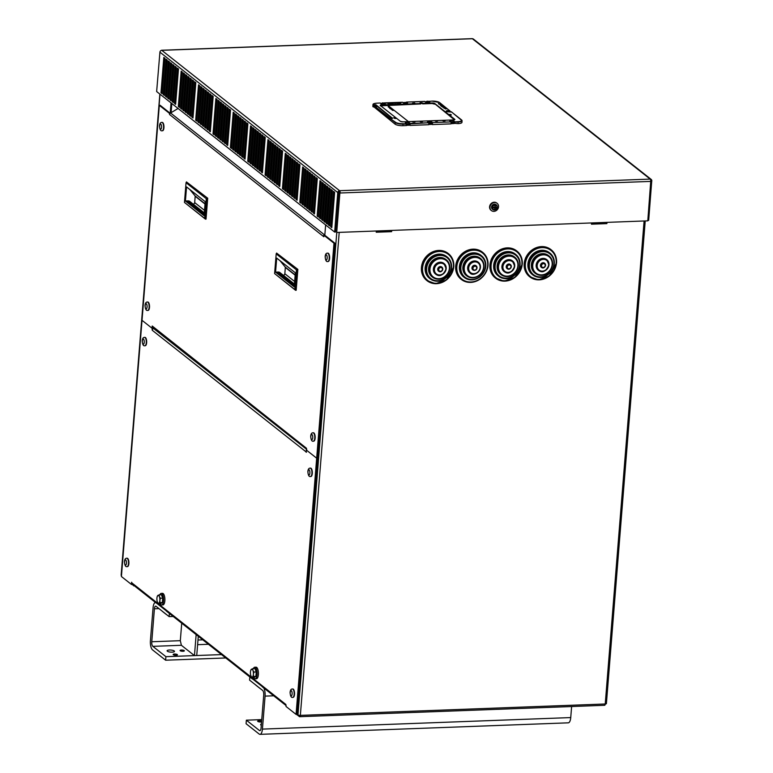 <?xml version="1.0" encoding="UTF-8"?>
<svg xmlns="http://www.w3.org/2000/svg" width="773" height="773" viewBox="0 0 773 773"><rect width="100%" height="100%" fill="white"/><g stroke="black" fill="none" stroke-linecap="round" stroke-linejoin="round"><path stroke-width="1.16" d="M171.036 102.906L170.195 113.283L160.175 105.312L159.315 105.341L169.345 113.254L170.205 113.225M152.928 327.965L152.841 329.008L152.909 328.206L152.049 328.235L152.928 327.965M132.579 584.398L131.439 584.446L121.409 576.523L142.019 320.322L152.049 328.235L152.223 326.022L306.456 448.243A1.846 1.633 128.3 0 0 306.736 449.316M171.838 103.534L171.104 112.665M121.458 575.866L121.274 575.441A1.846 0.522 -175.4 0 1 121.139 575.228A1.846 0.522 -175.4 0 1 121.303 575.035M131.816 584.427L134.396 585.837M133.681 585.277L133.632 585.866M339.531 191.588L340.13 192.999A1.846 0.686 -92.1 0 0 339.598 190.699L339.531 191.588A0.928 0.821 128.3 0 0 338.603 192.496L339.511 193.173M296.446 714.387L299.528 716.61A1.846 0.686 -92.1 0 0 299.74 716.697A1.846 0.686 -92.1 0 0 300.349 715.383A1.846 0.522 -175.4 0 1 297.963 714.909L296.929 714.368L334.835 243.176L324.805 235.263L325.636 224.943M298.465 715.151L297.943 715.17M339.801 192.69L338.835 191.936M299.972 715.383L299.528 716.61M299.808 715.721L299.277 716.619M606.264 703.391A1.846 0.522 -175.4 0 1 606.399 703.604A1.846 0.522 -175.4 0 1 605.23 703.99A1.846 0.686 87.9 0 1 604.621 705.295A1.846 0.686 87.9 0 1 604.409 705.218M376.248 231.958L391.302 231.388L391.38 230.431M591.49 223.909L606.544 223.349L606.621 222.382M391.737 230.412L391.64 231.658L376.219 232.238L376.325 230.992M606.979 222.373L606.882 223.61L591.461 224.189L591.567 222.943M299.354 715.74L298.678 715.209M647.832 220.363L648.682 220.334L651.755 180.795A1.846 1.633 128.3 0 0 650.19 179.094A1.846 0.686 87.9 0 1 650.721 181.394L647.793 220.846L336.709 232.47L339.878 193.008L650.721 181.394M650.663 180.177A0.928 0.821 -51.7 0 1 650.905 180.824L651.861 180.872M650.731 180.689L651.755 180.795M339.54 192.748L336.709 232.47M471.955 38.747A1.846 0.686 87.9 0 1 472.158 38.65A1.846 0.686 87.9 0 1 472.371 38.727L161.779 50.332L339.598 190.699A1.846 1.633 128.3 0 0 337.743 192.535L334.67 232.074L156.648 91.552L159.924 52.168A1.846 1.633 -51.7 0 1 161.779 50.332A1.846 0.686 -92.1 0 0 161.567 50.255A1.846 0.686 -92.1 0 0 161.296 50.419M330.139 188.718L327.298 224.064L326.167 223.175L329.018 187.829L330.139 188.718M310.205 172.988L307.741 207.918M307.422 207.666L306.562 207.695L309.403 172.36L310.533 173.249L307.693 208.584L306.562 207.695M307.954 171.21L305.161 205.879L304.311 205.918L307.152 170.572L308.282 171.461L305.432 206.806L304.311 205.918M288.667 155.991L285.826 191.327L284.706 190.438L287.546 155.102L288.667 155.991M334.651 192.284L331.801 227.62L330.68 226.731L333.521 191.395L334.651 192.284M312.466 174.766L309.992 209.696M309.673 209.444L308.814 209.473L311.664 174.138L312.785 175.027L309.944 210.362L308.814 209.473M294.31 160.436L295.431 161.325L292.59 196.661L291.46 195.772L294.31 160.436M295.112 161.074L292.32 195.743L291.46 195.772M292.851 159.286L290.387 194.216M290.068 193.965L289.208 193.994L292.049 158.658L293.18 159.547L290.339 194.883L289.208 193.994M290.6 157.508L287.807 192.187L286.957 192.216L289.798 156.88L290.928 157.769L288.078 193.105L286.957 192.216M273.574 144.068L270.724 179.404L269.603 178.515L272.444 143.179L273.574 144.068M270.994 142.029L268.202 176.708L267.352 176.737L270.192 141.401L271.323 142.29L268.473 177.626L267.352 176.737M251.708 126.811L248.867 162.156L247.737 161.257L250.587 125.922L251.708 126.811M276.956 146.735L278.077 147.624L275.236 182.969L274.106 182.08L276.956 146.735M277.758 147.372L274.966 182.042L274.106 182.08M275.497 145.595L273.033 180.524M272.714 180.264L271.854 180.293L274.695 144.957L275.826 145.846L272.985 181.191L271.854 180.293M255.892 130.115L253.109 164.784L252.249 164.823L255.09 129.478L256.221 130.366L253.38 165.712L252.249 164.823M253.969 128.589L251.119 163.934L249.998 163.045L252.839 127.7L253.969 128.589M234.035 112.858L231.243 147.527L230.383 147.566L233.233 112.22L234.354 113.109L231.513 148.455L230.383 147.566M262.984 135.71L260.134 171.046L259.013 170.157L261.854 134.821L262.984 135.71M259.602 133.043L260.723 133.932L257.882 169.268L256.752 168.379L259.602 133.043M260.404 133.671L257.612 168.35L256.752 168.379M258.153 131.893L255.679 166.823M255.361 166.562L254.501 166.601L257.341 131.255L258.472 132.154L255.631 167.49L254.501 166.601M239.988 117.564L241.118 118.453L238.277 153.788L237.147 152.899L239.988 117.564M238.867 116.675L236.026 152.01L234.895 151.122L237.736 115.786L238.867 116.675M238.538 116.414L236.074 151.344M235.755 151.093L234.895 151.122M236.287 114.636L233.494 149.315L232.644 149.344L235.485 114.008L236.615 114.897L233.765 150.233L232.644 149.344M219.261 101.195L216.411 136.531L215.29 135.642L218.131 100.306L219.261 101.195M216.682 99.157L213.889 133.835L213.029 133.864L215.88 98.529L217 99.417L214.16 134.753L213.029 133.864M245.63 122.008L242.78 157.344L241.659 156.455L244.5 121.119L245.63 122.008M242.249 119.342L243.369 120.23L240.529 155.566L239.398 154.677L242.249 119.342M243.051 119.97L240.258 154.648L239.398 154.677M223.445 104.5L220.972 139.43M220.653 139.169L219.793 139.198L222.634 103.862L223.764 104.751L220.923 140.087L219.793 139.198M221.184 102.722L218.401 137.391L217.542 137.42L220.382 102.084L221.513 102.973L218.672 138.309L217.542 137.42M201.908 87.494L199.057 122.839L197.936 121.95L200.777 86.605L201.908 87.494M201.579 87.243L199.115 122.173M198.787 121.912L197.936 121.95M199.328 85.465L196.535 120.134L195.685 120.163L198.526 84.827L199.647 85.716L196.806 121.052L195.685 120.163M228.277 108.307L225.426 143.652L224.305 142.763L227.146 107.418L228.277 108.307M224.895 105.64L226.016 106.529L223.175 141.874L222.044 140.986L224.895 105.64M208.343 92.576L205.879 127.506M205.55 127.255L204.7 127.284L207.541 91.948L208.662 92.837L205.821 128.173L204.7 127.284M205.289 90.161L206.41 91.05L203.57 126.395L202.439 125.506L205.289 90.161M204.159 89.272L201.318 124.617L200.188 123.728L203.028 88.383L204.159 89.272M203.83 89.021L201.367 123.951M201.048 123.69L200.188 123.728M186.477 75.319L183.694 109.998L182.834 110.027L185.675 74.691L186.805 75.58L183.964 110.916L182.834 110.027M184.554 73.802L181.703 109.138L180.582 108.249L183.423 72.904L184.554 73.802M181.974 71.763L179.181 106.432L178.331 106.471L181.172 71.126L182.293 72.015L179.452 107.36L178.331 106.471M164.939 58.323L162.098 93.659L160.977 92.77L163.818 57.434L164.939 58.323M210.594 94.354L207.802 129.033L206.951 129.062L209.792 93.726L210.923 94.615L208.072 129.951L206.951 129.062M190.989 78.875L188.525 113.805M188.197 113.554L187.346 113.583L190.187 78.247L191.308 79.136L188.467 114.472L187.346 113.583M187.936 76.469L189.056 77.358L186.216 112.694L185.085 111.805L187.936 76.469M188.738 77.097L185.945 111.776L185.085 111.805M169.451 61.879L166.61 97.214L165.48 96.325L168.321 60.99L169.451 61.879M166.871 59.84L164.079 94.519L163.229 94.548L166.069 59.212L167.2 60.101L164.349 95.437L163.229 94.548M193.569 80.914L190.718 116.25L189.598 115.361L192.438 80.025L193.569 80.914M193.24 80.663L190.776 115.583M190.448 115.332L189.598 115.361M175.886 66.961L173.094 101.63L172.244 101.669L175.084 66.323L176.215 67.212L173.365 102.558L172.244 101.669M173.635 65.183L171.171 100.113M170.843 99.852L169.992 99.881L172.833 64.546L173.954 65.434L171.113 100.78L169.992 99.881M170.582 62.768L171.703 63.657L168.862 98.992L167.731 98.103L170.582 62.768M332.071 190.245L329.279 224.914L328.419 224.953L331.269 189.607L332.39 190.496L329.549 225.842L328.419 224.953M321.124 181.607L318.283 216.942L317.152 216.054L320.003 180.718L321.124 181.607M327.559 186.689L324.776 221.358L323.916 221.397L326.757 186.051L327.887 186.94L325.046 222.286L323.916 221.397M325.636 185.162L322.785 220.498L321.665 219.609L324.505 184.274L325.636 185.162M323.056 183.133L320.264 217.802L319.413 217.831L322.254 182.496L323.375 183.385L320.534 218.72L319.413 217.831M305.702 169.432L302.91 204.101L302.059 204.14L304.9 168.794L306.021 169.683L303.18 205.029L302.059 204.14M303.77 167.905L300.929 203.251L299.798 202.362L302.649 167.016L303.77 167.905M286.097 153.953L283.305 188.631L282.445 188.66L285.295 153.315L286.416 154.214L283.575 189.549L282.445 188.66M316.969 178.321L314.176 213L313.326 213.029L316.167 177.693L317.297 178.582L314.447 213.918L313.326 213.029M314.717 176.544L311.925 211.222L311.075 211.251L313.915 175.915L315.036 176.804L312.195 212.14L311.075 211.251M299.615 164.63L296.822 199.299L295.972 199.337L298.813 163.992L299.943 164.881L297.093 200.226L295.972 199.337M268.743 140.251L265.951 174.93L265.091 174.959L267.941 139.623L269.062 140.512L266.221 175.848L265.091 174.959M297.682 163.103L294.842 198.439L293.721 197.55L296.561 162.214L297.682 163.103M282.589 151.189L279.739 186.525L278.618 185.636L281.459 150.291L282.589 151.189M282.261 150.928L279.797 185.858M279.468 185.607L278.618 185.636M280.328 149.402L277.488 184.747L276.367 183.858L279.208 148.513L280.328 149.402M265.236 137.488L262.385 172.823L261.264 171.935L264.105 136.599L265.236 137.488M264.907 137.227L262.443 172.157M262.124 171.906L261.264 171.935M247.553 123.535L244.77 158.204L243.91 158.233L246.751 122.897L247.882 123.786L245.041 159.132L243.91 158.233M230.528 110.085L227.687 145.43L226.557 144.541L229.397 109.196L230.528 110.085M230.199 109.834L227.735 144.764M227.417 144.503L226.557 144.541M212.846 96.132L210.063 130.811L209.203 130.84L212.044 95.504L213.174 96.393L210.333 131.729L209.203 130.84M195.82 82.692L192.979 118.027L191.849 117.138L194.69 81.803L195.82 82.692M195.492 82.44L193.028 117.37M192.709 117.11L191.849 117.138M178.138 68.739L175.355 103.408L174.495 103.447L177.336 68.101L178.466 68.99L175.626 104.336L174.495 103.447M159.924 52.168L337.743 192.535L338.7 192.574L335.521 232.035L334.67 232.074M329.82 188.467L327.346 223.397M288.348 155.731L285.884 190.66M334.322 192.023L331.859 226.953M273.246 143.817L270.782 178.747M251.389 126.559L248.925 161.489M253.641 128.337L251.177 163.267M262.656 135.449L260.192 170.379M240.799 118.192L238.326 153.122M218.933 100.934L216.469 135.864M245.302 121.757L242.838 156.687M227.948 108.056L225.484 142.986M225.697 106.278L223.233 141.208M206.091 90.799L203.618 125.728M184.225 73.541L181.761 108.471M164.62 58.062L162.156 92.992M169.123 61.627L166.659 96.548M171.384 63.405L168.92 98.335M320.805 181.346L318.331 216.276M325.307 184.911L322.843 219.841M303.451 167.654L300.977 202.584M297.363 162.852L294.899 197.782M280.01 149.15L277.546 184.08M277.217 183.819L276.367 183.858M294.571 197.521L293.721 197.55M300.658 202.323L299.798 202.362M322.515 219.58L321.665 219.609M318.012 216.025L317.152 216.054M168.591 98.074L167.731 98.103M166.34 96.296L165.48 96.325M161.828 92.741L160.977 92.77M181.433 108.22L180.582 108.249M203.299 125.468L202.439 125.506M222.904 140.947L222.044 140.986M225.156 142.725L224.305 142.763M242.509 156.426L241.659 156.455M216.14 135.613L215.29 135.642M238.007 152.87L237.147 152.899M259.863 170.128L259.013 170.157M250.848 163.006L249.998 163.045M248.597 161.228L247.737 161.257M270.463 178.486L269.603 178.515M331.53 226.702L330.68 226.731M285.556 190.409L284.706 190.438M327.027 223.136L326.167 223.175M338.7 192.574L337.84 192.612M339.598 190.699L650.19 179.094L472.371 38.727A1.846 1.633 -51.7 0 1 473.376 39.046L651.195 179.413M472.883 269.922A2.619 2.319 -51.7 0 1 472.564 266.347A2.619 2.319 -51.7 0 1 476.11 265.825M463.665 276.966A13.856 12.252 -51.7 0 1 462.621 258.501A13.856 12.252 -51.7 0 1 480.825 255.216L481.502 255.757A13.856 12.252 128.3 0 0 463.298 259.032A13.856 12.252 128.3 0 0 464.331 277.497A13.856 12.252 128.3 0 0 481.695 275.198A13.856 12.252 128.3 0 0 483.135 257.351A13.856 12.252 128.3 0 0 481.502 255.757L483.154 257.37C487.521 264.211 486.459 270.724 479.936 276.898C474.496 280.686 469.288 280.889 464.331 277.497L463.665 276.966M466.274 275.497A11.083 9.798 -51.7 0 1 465.452 260.733A11.083 9.798 -51.7 0 1 480.014 258.105L480.574 258.549A11.083 9.798 128.3 0 0 466.013 261.177A11.083 9.798 128.3 0 0 466.844 275.942A11.083 9.798 128.3 0 0 480.729 274.106A11.083 9.798 128.3 0 0 481.879 259.825A11.083 9.798 128.3 0 0 480.574 258.549L481.898 259.844C485.405 265.332 484.545 270.54 479.337 275.468C474.98 278.502 470.815 278.666 466.844 275.942L466.274 275.497M469.849 272.83A6.773 5.991 -51.7 0 1 469.733 272.743A6.773 5.991 -51.7 0 1 469.23 263.719A6.773 5.991 -51.7 0 1 478.129 262.115A6.773 5.991 -51.7 0 1 478.236 262.202M507.136 268.637A2.619 2.319 -51.7 0 1 506.827 265.071A2.619 2.319 -51.7 0 1 510.373 264.54M497.918 275.681A13.856 12.252 -51.7 0 1 496.884 257.216A13.856 12.252 -51.7 0 1 515.079 253.94L515.755 254.472A13.856 12.252 128.3 0 0 497.561 257.757A13.856 12.252 128.3 0 0 498.595 276.222A13.856 12.252 128.3 0 0 511.948 276.995A13.856 12.252 128.3 0 0 520.016 264.868A13.856 12.252 128.3 0 0 515.755 254.472C518.886 257.08 520.316 260.569 520.065 264.936C516.364 280.348 504.228 280.647 498.595 276.222L497.918 275.681M500.537 274.222A11.083 9.798 -51.7 0 1 499.706 259.448A11.083 9.798 -51.7 0 1 514.267 256.829L514.828 257.274A11.083 9.798 128.3 0 0 500.266 259.892A11.083 9.798 128.3 0 0 501.097 274.666A11.083 9.798 128.3 0 0 511.784 275.285A11.083 9.798 128.3 0 0 518.239 265.583A11.083 9.798 128.3 0 0 514.828 257.274C517.34 259.361 518.49 262.163 518.287 265.651C515.33 277.971 505.619 278.222 501.097 274.666L500.537 274.222M504.102 271.545A6.773 5.991 -51.7 0 1 503.996 271.458A6.773 5.991 -51.7 0 1 503.484 262.434A6.773 5.991 -51.7 0 1 512.383 260.83A6.773 5.991 -51.7 0 1 512.499 260.916M541.39 267.361A2.619 2.319 -51.7 0 1 541.081 263.786A2.619 2.319 -51.7 0 1 544.627 263.264M532.172 274.405A13.856 12.252 -51.7 0 1 531.138 255.94A13.856 12.252 -51.7 0 1 549.342 252.655L550.018 253.196A13.856 12.252 128.3 0 0 531.814 256.472A13.856 12.252 128.3 0 0 532.848 274.937A13.856 12.252 128.3 0 0 546.211 275.71A13.856 12.252 128.3 0 0 554.28 263.583A13.856 12.252 128.3 0 0 550.018 253.196C553.139 255.805 554.579 259.293 554.318 263.651C550.618 279.063 538.481 279.362 532.848 274.937L532.172 274.405M534.79 272.937A11.083 9.798 -51.7 0 1 533.959 258.172A11.083 9.798 -51.7 0 1 548.521 255.544L549.081 255.989A11.083 9.798 128.3 0 0 534.53 258.617A11.083 9.798 128.3 0 0 535.351 273.381A11.083 9.798 128.3 0 0 546.038 274A11.083 9.798 128.3 0 0 552.492 264.298A11.083 9.798 128.3 0 0 549.081 255.989C551.593 258.085 552.743 260.878 552.54 264.376C549.593 276.686 539.883 276.937 535.351 273.381L534.79 272.937M538.366 270.27A6.773 5.991 -51.7 0 1 538.25 270.183A6.773 5.991 -51.7 0 1 537.747 261.158A6.773 5.991 -51.7 0 1 546.637 259.554A6.773 5.991 -51.7 0 1 546.753 259.641M438.62 271.197A2.619 2.319 -51.7 0 1 438.31 267.632A2.619 2.319 -51.7 0 1 441.856 267.1M429.401 278.241A13.856 12.252 -51.7 0 1 428.368 259.776A13.856 12.252 -51.7 0 1 446.572 256.501L447.248 257.032A13.856 12.252 128.3 0 0 429.044 260.317A13.856 12.252 128.3 0 0 430.078 278.782A13.856 12.252 128.3 0 0 443.441 279.555A13.856 12.252 128.3 0 0 451.509 267.429A13.856 12.252 128.3 0 0 447.248 257.032C450.369 259.641 451.809 263.129 451.548 267.497C447.857 282.908 435.711 283.208 430.078 278.782L429.401 278.241M432.02 276.782A11.083 9.798 -51.7 0 1 431.189 262.008A11.083 9.798 -51.7 0 1 445.75 259.39L446.321 259.834A11.083 9.798 128.3 0 0 431.759 262.453A11.083 9.798 128.3 0 0 432.58 277.227A11.083 9.798 128.3 0 0 443.277 277.845A11.083 9.798 128.3 0 0 449.731 268.144A11.083 9.798 128.3 0 0 446.321 259.834C448.823 261.921 449.973 264.724 449.77 268.212C446.823 280.531 437.112 280.783 432.58 277.227L432.02 276.782M435.595 274.106A6.773 5.991 -51.7 0 1 435.479 274.019A6.773 5.991 -51.7 0 1 434.977 264.994A6.773 5.991 -51.7 0 1 443.876 263.39A6.773 5.991 -51.7 0 1 443.982 263.477M204.159 214.739L186.67 200.941L188.09 200.883A3.082 2.725 -51.7 0 1 189.936 201.569M193.163 204.101A1.536 1.362 128.3 0 0 194.68 202.584L195.192 196.284A0.618 0.541 128.3 0 0 195.076 195.898L189.878 189.549M204.149 214.836L186.564 200.951L185.414 200.99L186.554 186.921L205.212 201.656L204.082 215.725L185.414 200.99M207.705 198.217L186.448 181.906L207.705 198.217L206.024 219.126L204.7 218.401L206.285 198.671L207.135 198.236L205.454 219.146L184.467 202.429L204.7 218.401M186.448 181.906L186.051 182.699L206.285 198.671M186.051 182.699L184.467 202.429M294.3 285.904L276.821 272.106L278.241 272.048A3.082 2.725 -51.7 0 1 280.087 272.734M283.314 275.265A1.536 1.362 128.3 0 0 284.831 273.739L285.334 267.439A0.618 0.541 128.3 0 0 285.218 267.052L280.029 260.714M294.3 286L276.705 272.115L275.565 272.154L276.695 258.085L295.354 272.811L294.223 286.88L275.565 272.154M297.856 269.381L276.589 253.071L297.856 269.381L296.165 290.29L294.851 289.566L296.436 269.835L297.276 269.4L295.595 290.31L274.608 273.584L294.851 289.566M276.589 253.071L276.203 253.853L296.436 269.835M276.203 253.853L274.608 273.584M225.755 109.785L225.842 108.771M280.029 153.228L280.203 151.073M307.78 173.394L307.693 174.524M253.505 129.99L253.331 132.173M591.548 223.184L592.418 223.87M593.268 223.841L592.108 222.924M601.626 223.532L601.703 222.566M131.439 584.446L131.613 582.233L131.912 582.948A1.846 1.633 -51.7 0 0 132.483 584.33L156.378 603.191A1.846 1.633 -51.7 0 1 155.962 602.679L166.108 610.68A1.846 1.633 128.3 0 0 166.514 611.192L252.385 678.974A1.846 1.633 -51.7 0 1 251.969 678.462L262.115 686.472A1.846 1.633 128.3 0 0 262.52 686.975L286.107 705.594M131.912 582.948L285.846 704.454A1.846 1.633 128.3 0 0 286.116 705.517M285.846 704.454L286.039 706.483L296.069 714.397L296.929 714.368M306.495 452.205L152.242 330.264A1.846 1.633 -51.7 0 1 153.614 328.525M306.62 450.678A1.846 1.633 128.3 0 0 306.176 451.78M152.242 330.264L152.049 328.235L142.019 320.322L159.315 105.341M306.456 448.243L306.137 452.215M324.805 235.263L323.955 235.292L333.984 243.215L316.679 458.196L317.539 458.157L316.679 458.196L306.659 450.273L316.679 458.196L296.069 714.397M323.955 235.292L323.829 236.76L169.606 114.539A1.846 1.633 -51.7 0 1 170.582 112.984L178.07 108.462M324.892 234.258L324.505 234.49A1.846 1.633 128.3 0 0 323.529 236.045M306.726 449.393L153.102 328.119A1.846 1.633 -51.7 0 1 152.532 326.737M334.835 243.176L333.984 243.215M169.606 114.539L169.345 113.254M395.389 118.443L395.351 117.834L396.24 118.327L395.071 117.641L393.776 117.776L396.037 118.424M393.969 117.94L395.467 117.718M395.071 117.641L394.491 118.346M396.134 118.462L394.935 118.462M422.077 121.303L419.903 121.39L422.531 121.661M442.716 120.675L444.291 120.936M442.639 120.607L445.132 120.81L442.687 120.443M399.689 103.63L397.515 103.708L399.293 104.104M399.96 104.084L397.96 104.065L399.96 104.084M428.725 101.418L432.126 101.108A5.778 1.623 -175.4 0 1 439.605 102.577L449.712 110.81M446.91 110.684A2.193 0.618 4.6 0 0 446.533 111.438A2.193 0.618 4.6 0 0 449.19 111.882L451.596 112.046M406.569 102.268L407.294 102.838L406.55 102.075M406.279 102.471L403.004 102.596L406.424 102.326L407.149 103.138A1.942 0.541 -175.4 0 1 407.245 103.234M403.448 102.944L403.351 102.877A2.193 0.618 4.6 0 0 406.183 103.427A2.193 0.618 4.6 0 0 407.419 102.722L406.588 102.065L424.889 101.466M450.06 121.332L450.852 121.931L432.59 122.588L431.759 121.931A2.193 0.618 4.6 0 0 428.918 121.38A2.193 0.618 4.6 0 0 427.691 122.086A2.068 0.58 -175.4 0 1 427.653 121.96A2.068 0.58 -175.4 0 1 429.344 121.525A2.068 0.58 -175.4 0 1 431.634 122.057L432.445 122.888L431.489 122.356A1.942 0.541 -175.4 0 0 429.527 121.863A1.942 0.541 -175.4 0 0 427.798 122.173L428.812 123.525L432.416 123.39L432.59 122.588L450.794 121.912L451.084 122.694L454.679 122.559L454.959 121.873L453.993 121.496M449.19 111.882L451.277 111.795L461.375 119.767A5.778 1.623 -175.4 0 1 458.128 121.632L450.891 122.134M449.905 121.429C451.19 119.989 452.563 120.105 454.012 121.757L454.679 122.559M409.738 124.656L410.048 125.41L410.086 124.646L406.55 124.772L406.482 125.545L402.955 125.68A6.116 1.72 -175.4 0 1 395.042 124.124L373.32 106.403L389.93 119.515L390.085 118.491L395.196 122.53A6.087 1.71 4.6 0 0 403.071 124.076L410.154 124.221L410.183 123.719L406.366 123.777M406.183 123.97L402.984 123.699A5.778 1.623 -175.4 0 1 395.505 122.231L390.085 118.491M409.352 122.878A2.068 0.58 -175.4 0 1 409.371 122.888L410.579 123.796L409.487 122.762A2.193 0.618 4.6 0 0 409.014 122.52M410.183 123.719L409.468 123.158M439.518 104.239L440.339 104.162L439.537 104.007M440.079 104.22L439.422 104.191L440.088 104.162M441.132 105.07L440.117 104.915L441.132 105.07M441.75 105.399L440.639 105.331L441.75 105.399M440.861 105.853L442.243 105.688L440.726 105.746M443.19 106.104L441.325 105.872L443.055 106.442M442.166 106.606L441.412 106.288M444.446 107.099L442.658 106.945L444.282 107.341M443.76 107.36L442.948 107.157M443.808 107.157L442.91 107.283M442.591 106.413L443.393 106.568L442.214 106.848L443.064 106.8M444.62 107.563L443.258 107.389L444.61 107.679M443.924 108.172L445.615 108.346L443.934 108.181M398.481 102.664L399.052 102.915L397.96 103.07L398.955 103.282L398.308 102.703L399.38 102.79L397.979 102.838L399.38 102.79M402.424 102.22L403.351 102.877M384.365 103.147L402.627 102.297M446.311 108.906L445.2 108.935M439.112 104.2L440.011 103.93L438.784 103.862M438.368 103.476L438.88 104.094M399.583 102.751L400.327 102.983M400.887 102.964L400.308 103.224M397.66 103.321L396.626 102.973M396.617 102.741L397.68 103.089M395.766 103.051L397.071 103.109L395.621 102.693M397.071 103.109L395.699 103.157M395.187 103.418L394.269 103.07M394.443 103.205L393.728 102.935M393.592 103.234L393.08 103.389M391.766 103.273L391.148 102.857L391.718 103.543L393.08 103.495L392.491 103.089M390.056 103.215L390.626 103.253M390.288 103.282L390.896 103.292M389.94 103.592L390.887 103.437M390.636 103.109L389.959 103.408M388.732 103.659L387.669 103.224M398.047 103.07L396.501 102.654M394.723 103.051L395.206 103.176M394.124 102.954L394.742 102.809M395.563 103.167L394.027 102.751M392.539 102.809L391.148 102.857M389.921 103.051L390.674 103.012M390.906 103.196L390.075 103.07M388.268 103.292L388.751 103.418M387.669 103.311L388.288 103.051M389.119 103.408L387.573 102.993M387.563 103.118L387.07 103.012M432.841 122.965L428.812 123.525M431.759 121.931L431.614 122.231A2.068 0.58 4.6 0 0 429.527 121.719A2.068 0.58 4.6 0 0 427.691 122.037M410.579 123.806L428.59 122.762L410.318 123.419M439.866 102.78L449.886 110.897M373.272 106.935A6.116 1.72 -175.4 0 1 372.847 106.23L373.001 104.635A6.087 1.71 4.6 0 0 373.175 105.099L373.137 106.239L373.446 104.751L375.639 105.495M380.21 103.031L376.944 103.157L380.21 103.031M384.297 102.886L402.588 102.239M424.686 101.389L406.588 102.065M375.398 105.708L373.098 105.94M389.998 119.351L373.446 106.288A5.981 1.681 -175.4 0 1 373.262 106.123L374.654 105.737M374.683 106.172L373.852 106.065M392.433 118.211L375.92 104.79L373.446 104.751A5.778 1.623 -175.4 0 1 376.973 103.167M390.133 118.375L374.76 106.239A5.363 1.507 -175.4 0 1 374.596 106.085L374.702 106.027M391.766 118.221L375.369 104.674M392.23 118.201L375.92 104.79M410.048 125.41L428.744 124.714L428.812 123.941L432.358 123.815L432.31 124.579L432.01 123.825M431.972 124.318A8.725 2.454 -175.4 0 1 428.773 124.453M409.709 125.149A8.725 2.454 -175.4 0 1 406.501 125.284M455.113 122.134L458.225 122.018A6.087 1.71 4.6 0 0 462.061 120.733L461.964 122.327A6.116 1.72 -175.4 0 1 458.109 123.622L451.084 123.11L451.017 123.883L432.31 124.579M454.273 122.994L454.234 123.477A8.725 2.454 -175.4 0 1 451.036 123.622M380.335 105.824L420.647 103.949M381.476 104.877L420.676 103.563L381.476 104.877A1.981 0.56 4.6 0 0 380.364 105.524L400.375 121.322A1.981 0.56 4.6 0 0 402.936 121.825L453.635 119.931A1.981 0.56 4.6 0 0 454.746 119.284L434.735 103.485A1.981 0.56 4.6 0 0 432.175 102.983L422.812 103.331L420.126 102.77L420.744 103.524L422.029 103.495M454.418 119.815L434.61 103.611L454.621 119.409A1.855 0.522 -175.4 0 1 454.756 119.622A1.855 0.522 -175.4 0 1 454.708 119.718M420.154 103.002L421.768 102.867L422.657 103.862L432.184 103.524L434.561 104.142M375.214 106.597L376.915 106.539L375.224 106.606M421.72 103.398L421.198 103.534M422.821 103.872L422.126 102.79M449.21 114.404L450.07 115.08L451.364 114.945L450.736 114.443L449.21 114.404L450.485 115.061M435.102 120.888L437.595 121.09L435.151 120.723M435.18 120.955L436.755 121.216M414.396 122.047L414.995 121.941L414.144 121.506L412.367 121.67L414.821 122.037L412.811 122.018M412.879 122.037L414.541 121.583M414.144 121.506L414.144 122.057M389.07 106.896L388.355 106.925L389.07 106.896M389.215 106.838L388.22 106.877L389.215 106.838M389.524 107.176L388.49 107.022L389.524 107.176M390.336 107.747L389.331 107.727L390.336 107.747M391.322 108.23L389.824 108.123L391.322 108.23M391.689 108.974L390.983 108.993L391.718 109.041M391.834 108.906L390.819 108.925L391.834 108.906M391.476 108.616L390.481 108.655L391.476 108.616M390.809 108.568L391.467 108.674L390.809 108.51M392.829 109.708L391.795 109.669L392.829 109.708M390.723 108.046L389.998 108.133M387.621 105.186L408.434 121.612L387.621 105.186M388.751 106.49L388.201 106.568M393.032 110.365L392.211 110.056L393.032 110.268M392.752 110.307L393.244 110.336M393.573 110.355L392.51 110.239M392.858 110.442L393.351 110.375M393.128 109.94L392.539 110.075M392.529 109.553L392.027 109.679M391.834 109.708L391.283 109.273L392.095 109.399M391.843 109.64L392.336 109.582M391.824 108.964L390.819 108.983L391.824 108.964M390.867 108.259L390.288 108.423M390.278 107.805L389.563 107.969L390.297 107.93M390.307 107.882L389.389 107.843L390.123 107.756M390.123 107.698L389.263 107.669M389.515 107.138L388.5 107.08M388.664 107.167L389.321 107.051M389.206 106.896L388.548 106.78M393.389 110.153L392.781 110.452M391.215 108.433L389.901 108.549M391.747 109.457L392.616 109.544L391.776 109.65M313.258 432.822A4.184 1.556 87.9 0 1 313.442 432.783A4.184 1.556 87.9 0 1 313.915 432.967A4.184 1.556 87.9 0 1 315.162 437.547A4.184 1.556 87.9 0 1 313.751 441.141A4.184 1.556 87.9 0 1 313.567 441.122M310.417 468.158A4.184 1.556 87.9 0 1 310.601 468.119A4.184 1.556 87.9 0 1 311.075 468.303A4.184 1.556 87.9 0 1 312.321 472.883A4.184 1.556 87.9 0 1 310.91 476.487A4.184 1.556 87.9 0 1 310.727 476.458M327.713 253.177A4.184 1.556 87.9 0 1 327.897 253.148A4.184 1.556 87.9 0 1 328.37 253.322A4.184 1.556 87.9 0 1 329.617 257.902A4.184 1.556 87.9 0 1 328.206 261.506A4.184 1.556 87.9 0 1 328.023 261.487M292.648 689.033A4.184 1.556 87.9 0 1 292.822 688.994A4.184 1.556 87.9 0 1 293.305 689.168A4.184 1.556 87.9 0 1 294.542 693.758A4.184 1.556 87.9 0 1 293.141 697.352A4.184 1.556 87.9 0 1 292.957 697.333M144.773 337.405A4.184 1.556 87.9 0 1 144.947 337.366A4.184 1.556 87.9 0 1 145.43 337.54A4.184 1.556 87.9 0 1 146.667 342.13A4.184 1.556 87.9 0 1 145.266 345.724A4.184 1.556 87.9 0 1 145.082 345.705M126.994 558.27A4.184 1.556 87.9 0 1 127.178 558.232A4.184 1.556 87.9 0 1 127.671 558.425A4.184 1.556 87.9 0 1 128.898 563.015A4.184 1.556 87.9 0 1 127.497 566.599A4.184 1.556 87.9 0 1 127.313 566.57M162.069 122.424A4.184 1.556 87.9 0 1 162.243 122.385A4.184 1.556 87.9 0 1 162.726 122.569A4.184 1.556 87.9 0 1 163.963 127.149A4.184 1.556 87.9 0 1 162.562 130.743A4.184 1.556 87.9 0 1 162.378 130.724M147.614 302.059A4.184 1.556 87.9 0 1 147.798 302.03A4.184 1.556 87.9 0 1 148.271 302.204A4.184 1.556 87.9 0 1 149.518 306.794A4.184 1.556 87.9 0 1 148.107 310.388A4.184 1.556 87.9 0 1 147.923 310.369M454.012 121.757A2.058 0.58 -175.4 0 1 450.91 122.008M450.408 111.824A2.058 0.58 -175.4 0 1 450.408 111.834C448.958 110.172 447.586 110.066 446.301 111.496M405.371 123.091C406.666 121.661 408.028 121.767 409.477 123.419A2.058 0.58 -175.4 0 1 406.376 123.68M491.203 210.411A4.619 4.087 -51.7 0 1 491 210.256A4.619 4.087 -51.7 0 1 489.918 205.386A4.619 4.087 -51.7 0 1 494.218 202.217A4.619 4.087 -51.7 0 1 496.72 203.009A4.619 4.087 -51.7 0 1 496.913 203.173M494.614 202.526A4.619 4.087 -51.7 0 1 497.116 203.318A4.619 4.087 -51.7 0 1 497.464 209.473A4.619 4.087 -51.7 0 1 491.396 210.565A4.619 4.087 -51.7 0 1 490.314 205.695A4.619 4.087 -51.7 0 1 494.614 202.526M492.749 209.444A2.928 2.59 -51.7 0 1 492.227 205.338A2.928 2.59 -51.7 0 1 496.334 204.903M494.681 209.705A2.387 2.116 -51.7 0 1 493.039 206.352A2.387 2.116 -51.7 0 1 496.875 206.207A2.387 2.116 -51.7 0 1 494.681 209.705M494.788 208.217L495.116 208.932A4.918 2.213 -93.4 0 0 495.29 208.024L495.483 207.831A4.918 1.768 6.3 0 0 496.353 207.715A1.488 1.314 128.3 0 0 496.392 207.261A4.918 0.986 -177 0 1 495.522 207.328L495.358 207.145A4.918 2.193 -94.2 0 0 495.338 206.12L494.904 206.381M494.372 207.599L493.628 207.811A4.918 1.739 7 0 0 494.633 207.86L494.807 208.043A4.918 1.44 89.1 0 1 494.672 208.952A1.488 1.314 128.3 0 0 495.116 208.932M495.338 206.12A1.488 1.314 128.3 0 0 494.904 206.14A4.918 1.459 89.8 0 1 494.875 207.164L494.672 207.367A4.918 1.005 -177.7 0 1 493.657 207.367A1.488 1.314 128.3 0 0 493.628 207.811M496.353 207.715L495.358 207.328A0.841 0.744 -51.7 0 0 495.367 207.27M495.387 207.251L494.681 206.72M494.672 208.005L495.358 207.328M495.29 208.024L494.614 207.589L495.483 207.831M160.185 603.626A5.788 2.155 -92.1 0 0 161.634 604.959A5.788 2.155 -92.1 0 0 163.576 599.983A5.788 2.155 -92.1 0 0 161.866 593.635A5.788 2.155 -92.1 0 0 161.199 593.393A5.788 2.155 -92.1 0 0 159.856 594.824M161.634 604.959L162.948 604.911A5.788 2.155 -92.1 0 0 164.891 599.935A5.788 2.155 -92.1 0 0 163.18 593.587A5.788 2.155 -92.1 0 0 162.514 593.345L161.199 593.393M253.718 677.457A5.788 2.155 -92.1 0 0 255.167 678.791A5.788 2.155 -92.1 0 0 257.109 673.805A5.788 2.155 -92.1 0 0 255.39 667.466A5.788 2.155 -92.1 0 0 254.732 667.225A5.788 2.155 -92.1 0 0 253.389 668.655M255.167 678.791L256.481 678.742A5.788 2.155 -92.1 0 0 258.424 673.756A5.788 2.155 -92.1 0 0 256.704 667.418A5.788 2.155 -92.1 0 0 256.047 667.176L254.732 667.225M255.457 669.911A3.507 1.304 87.9 0 1 256.095 671.553M256.211 672.375A3.507 1.304 87.9 0 1 255.969 675.438M252.385 677.013L251.901 677.525L250.925 675.853A4 1.488 -92.1 0 0 250.993 676.027L250.993 676.037A4 1.488 -92.1 0 0 252.385 677.013A4 1.488 -92.1 0 0 253.389 674.269L253.544 676.472L252.385 677.013M250.829 670.133L252.607 668.684L254.964 668.597L256.25 671.959L255.892 676.385L254.249 677.438L251.901 677.525M255.892 676.385L253.544 676.472M252.607 668.684L252.916 670.384A4 1.488 -92.1 0 0 251.457 669.225A4 1.488 -92.1 0 0 250.781 670.278A4 1.488 -92.1 0 0 250.452 671.959A4 1.488 -92.1 0 0 250.925 675.853M252.916 670.384L253.892 672.046L253.389 674.269A4 1.488 -92.1 0 0 252.916 670.384M256.25 671.959L253.892 672.046M161.934 596.08A3.507 1.304 87.9 0 1 162.562 597.722M162.688 598.553A3.507 1.304 87.9 0 1 162.436 601.607M158.861 603.182L158.368 603.694L157.392 602.022A4 1.488 -92.1 0 0 157.46 602.206L157.47 602.206A4 1.488 -92.1 0 0 158.861 603.182A4 1.488 -92.1 0 0 159.856 600.447L160.011 602.64L158.861 603.182M157.306 596.302L159.083 594.852L161.431 594.766L162.717 598.138L162.359 602.554L160.716 603.607L158.368 603.694M162.359 602.554L160.011 602.64M159.083 594.852L159.393 596.553A4 1.488 -92.1 0 0 157.924 595.394A4 1.488 -92.1 0 0 157.248 596.456A4 1.488 -92.1 0 0 156.929 598.128A4 1.488 -92.1 0 0 157.392 602.022M159.393 596.553L160.369 598.225L159.856 600.447A4 1.488 -92.1 0 0 159.393 596.553M162.717 598.138L160.369 598.225M184.206 650.586A2.155 0.609 -175.4 0 1 184.361 650.837A2.155 0.609 -175.4 0 1 182.157 651.262A2.155 0.609 -175.4 0 1 180.061 650.489A2.155 0.609 -175.4 0 1 181.829 650.035A2.155 0.609 -175.4 0 1 184.206 650.586M177.297 654.567A2.155 0.609 -175.4 0 1 177.442 654.818A2.155 0.609 -175.4 0 1 175.249 655.243A2.155 0.609 -175.4 0 1 173.152 654.47A2.155 0.609 -175.4 0 1 174.92 654.016A2.155 0.609 -175.4 0 1 177.297 654.567M174.215 650.963A3.691 1.034 4.6 0 0 170.137 650.016A3.691 1.034 4.6 0 0 167.103 650.789A3.691 1.034 4.6 0 0 170.707 652.122A3.691 1.034 4.6 0 0 174.476 651.378A3.691 1.034 4.6 0 0 174.215 650.963M225.764 657.958L165.625 660.21L152.552 649.89A7.392 2.754 87.9 0 1 150.416 640.682L153.073 607.704A7.392 2.754 -92.1 0 1 155.45 602.457M221.503 654.596L165.905 656.673L165.625 660.21M165.905 656.673L152.832 646.354A3.691 1.372 87.9 0 1 151.769 641.754L154.416 608.766A3.691 1.372 -92.1 0 1 155.634 606.148A3.691 1.372 -92.1 0 1 156.059 606.303L169.132 616.622L169.384 613.453M169.132 616.622L173.2 616.468M162.108 611.076A1.227 1.092 128.3 0 0 162.32 611.317L166.379 614.525A1.227 1.092 -51.7 0 1 166.156 614.274M196.149 634.585L194.458 655.61L181.384 645.291L180.312 640.682L181.723 623.193M194.458 655.61L196.738 655.523L198.284 636.276M261.622 721.17A2.155 0.609 4.6 0 0 259.235 720.726A2.155 0.609 4.6 0 0 257.66 721.18A2.155 0.609 4.6 0 0 259.139 721.885A2.155 0.609 4.6 0 0 261.574 721.837M261.293 725.287A3.691 1.034 -175.4 0 1 260.636 724.62A3.691 1.034 -175.4 0 1 261.39 724.069M261.747 719.605L246.365 720.185L246.075 723.721L259.148 734.031A7.392 2.754 -92.1 0 0 259.999 734.35A7.392 2.754 -92.1 0 0 262.424 729.103L265.081 696.115A7.392 2.754 87.9 0 0 263.777 687.97M246.365 720.185L259.438 730.504A3.691 1.372 -92.1 0 0 259.854 730.659A3.691 1.372 -92.1 0 0 261.071 728.031L263.728 695.053A3.691 1.372 87.9 0 0 262.656 690.453L249.582 680.134L249.843 676.964M571.624 706.532L570.735 717.576A7.392 2.754 87.9 0 1 568.3 722.832L259.999 734.35M255.631 684.907A1.227 1.092 128.3 0 0 255.853 685.149L259.912 688.356A1.227 1.092 -51.7 0 1 259.689 688.105M159.992 94.19L121.274 575.441M297.963 714.909L336.777 232.47M339.212 232.383L300.349 715.383L605.23 703.99L644.093 220.981M476.535 266.212A2.619 2.319 128.3 0 0 472.796 266.521A2.619 2.319 128.3 0 0 476.265 269.574A2.619 2.319 128.3 0 0 476.535 266.212M476.313 266.801A2 1.768 -51.7 0 1 475.076 269.99A2 1.768 -51.7 0 1 473.115 267.622A2 1.768 -51.7 0 1 476.313 266.801M478.922 263.661A6.155 5.45 -51.7 0 1 475.134 273.487A6.155 5.45 -51.7 0 1 469.085 266.192A6.155 5.45 -51.7 0 1 478.922 263.661M479.154 263.071A6.773 5.991 128.3 0 0 478.352 262.289A6.773 5.991 128.3 0 0 469.453 263.893A6.773 5.991 128.3 0 0 469.965 272.917A6.773 5.991 128.3 0 0 478.448 271.796A6.773 5.991 128.3 0 0 479.154 263.071M461.172 279.304A17.238 15.247 -51.7 0 1 460.998 279.179A17.238 15.247 -51.7 0 1 459.713 256.201A17.238 15.247 -51.7 0 1 482.362 252.114A17.238 15.247 -51.7 0 1 482.526 252.249M484.729 254.365A17.238 15.247 128.3 0 0 482.7 252.385A17.238 15.247 128.3 0 0 460.051 256.462A17.238 15.247 128.3 0 0 461.336 279.44A17.238 15.247 128.3 0 0 482.941 276.579A17.238 15.247 128.3 0 0 484.729 254.365M484.507 254.955A16.619 14.706 -51.7 0 1 474.284 281.507A16.619 14.706 -51.7 0 1 457.945 261.815A16.619 14.706 -51.7 0 1 484.507 254.955M481.656 260.414A10.464 9.257 -51.7 0 1 475.221 277.13A10.464 9.257 -51.7 0 1 464.931 264.733A10.464 9.257 -51.7 0 1 481.656 260.414M482.903 257.94A13.238 11.711 -51.7 0 1 474.767 279.072A13.238 11.711 -51.7 0 1 461.761 263.39A13.238 11.711 -51.7 0 1 482.903 257.94M511.291 266.588A2.619 2.319 128.3 0 0 507.049 265.245A2.619 2.319 128.3 0 0 509.765 268.878A2.619 2.319 128.3 0 0 511.291 266.588M510.943 266.791A2 1.768 -51.7 0 1 508.025 268.55A2 1.768 -51.7 0 1 508.296 265.236A2 1.768 -51.7 0 1 510.943 266.791M514.345 266.289A6.155 5.45 -51.7 0 1 505.378 271.709A6.155 5.45 -51.7 0 1 506.199 261.506A6.155 5.45 -51.7 0 1 514.345 266.289M514.692 266.086A6.773 5.991 128.3 0 0 512.615 261.003A6.773 5.991 128.3 0 0 503.716 262.607A6.773 5.991 128.3 0 0 504.218 271.642A6.773 5.991 128.3 0 0 510.75 272.019A6.773 5.991 128.3 0 0 514.692 266.086M495.425 278.029A17.238 15.247 -51.7 0 1 495.251 277.894A17.238 15.247 -51.7 0 1 493.966 254.916A17.238 15.247 -51.7 0 1 516.615 250.839A17.238 15.247 -51.7 0 1 516.779 250.974M522.258 264.037A17.238 15.247 128.3 0 0 516.953 251.099A17.238 15.247 128.3 0 0 494.305 255.187A17.238 15.247 128.3 0 0 495.59 278.164A17.238 15.247 128.3 0 0 512.219 279.13A17.238 15.247 128.3 0 0 522.258 264.037M521.91 264.231A16.619 14.706 -51.7 0 1 497.686 278.869A16.619 14.706 -51.7 0 1 499.899 251.331A16.619 14.706 -51.7 0 1 521.91 264.231M517.891 265.786A10.464 9.257 -51.7 0 1 502.634 274.995A10.464 9.257 -51.7 0 1 504.035 257.66A10.464 9.257 -51.7 0 1 517.891 265.786M519.678 265.062A13.238 11.711 -51.7 0 1 500.382 276.715A13.238 11.711 -51.7 0 1 502.141 254.781A13.238 11.711 -51.7 0 1 519.678 265.062M545.545 265.313A2.619 2.319 128.3 0 0 541.303 263.96A2.619 2.319 128.3 0 0 544.028 267.603A2.619 2.319 128.3 0 0 545.545 265.313M545.207 265.506A2 1.768 -51.7 0 1 542.288 267.265A2 1.768 -51.7 0 1 542.549 263.951A2 1.768 -51.7 0 1 545.207 265.506M548.608 265.004A6.155 5.45 -51.7 0 1 539.631 270.424A6.155 5.45 -51.7 0 1 540.453 260.23A6.155 5.45 -51.7 0 1 548.608 265.004M548.956 264.81A6.773 5.991 128.3 0 0 546.869 259.728A6.773 5.991 128.3 0 0 537.969 261.332A6.773 5.991 128.3 0 0 538.472 270.357A6.773 5.991 128.3 0 0 545.004 270.734A6.773 5.991 128.3 0 0 548.956 264.81M529.679 276.753A17.238 15.247 -51.7 0 1 529.515 276.618A17.238 15.247 -51.7 0 1 528.22 253.641A17.238 15.247 -51.7 0 1 550.869 249.553A17.238 15.247 -51.7 0 1 551.043 249.689M556.512 262.752A17.238 15.247 128.3 0 0 551.207 249.824A17.238 15.247 128.3 0 0 528.558 253.902A17.238 15.247 128.3 0 0 529.853 276.879A17.238 15.247 128.3 0 0 546.472 277.845A17.238 15.247 128.3 0 0 556.512 262.752M556.174 262.955A16.619 14.706 -51.7 0 1 531.94 277.594A16.619 14.706 -51.7 0 1 534.153 250.046A16.619 14.706 -51.7 0 1 556.174 262.955M552.154 264.501A10.464 9.257 -51.7 0 1 536.897 273.719A10.464 9.257 -51.7 0 1 538.288 256.375A10.464 9.257 -51.7 0 1 552.154 264.501M553.932 263.786A13.238 11.711 -51.7 0 1 534.636 275.439A13.238 11.711 -51.7 0 1 536.404 253.505A13.238 11.711 -51.7 0 1 553.932 263.786M442.774 269.149A2.619 2.319 128.3 0 0 438.533 267.806A2.619 2.319 128.3 0 0 441.257 271.439A2.619 2.319 128.3 0 0 442.774 269.149M442.436 269.352A2 1.768 -51.7 0 1 439.518 271.11A2 1.768 -51.7 0 1 439.779 267.796A2 1.768 -51.7 0 1 442.436 269.352M445.837 268.849A6.155 5.45 -51.7 0 1 436.861 274.27A6.155 5.45 -51.7 0 1 437.682 264.066A6.155 5.45 -51.7 0 1 445.837 268.849M446.185 268.646A6.773 5.991 128.3 0 0 444.098 263.564A6.773 5.991 128.3 0 0 435.199 265.168A6.773 5.991 128.3 0 0 435.701 274.202A6.773 5.991 128.3 0 0 442.233 274.579A6.773 5.991 128.3 0 0 446.185 268.646M426.909 280.589A17.238 15.247 -51.7 0 1 426.744 280.454A17.238 15.247 -51.7 0 1 425.45 257.477A17.238 15.247 -51.7 0 1 448.098 253.399A17.238 15.247 -51.7 0 1 448.272 253.534M453.751 266.598A17.238 15.247 128.3 0 0 448.437 253.66A17.238 15.247 128.3 0 0 425.788 257.747A17.238 15.247 128.3 0 0 427.083 280.725A17.238 15.247 128.3 0 0 443.702 281.681A17.238 15.247 128.3 0 0 453.751 266.598M453.403 266.791A16.619 14.706 -51.7 0 1 429.17 281.43A16.619 14.706 -51.7 0 1 431.382 253.892A16.619 14.706 -51.7 0 1 453.403 266.791M449.384 268.347A10.464 9.257 -51.7 0 1 434.126 277.555A10.464 9.257 -51.7 0 1 435.518 260.211A10.464 9.257 -51.7 0 1 449.384 268.347M451.161 267.622A13.238 11.711 -51.7 0 1 431.865 279.275A13.238 11.711 -51.7 0 1 433.634 257.341A13.238 11.711 -51.7 0 1 451.161 267.622M204.246 213.638L188.09 200.883M204.507 210.343L194.68 202.584M205.019 204.043L195.192 196.284M205.038 203.763L195.076 195.898M294.397 284.802L278.241 272.048M294.658 281.498L284.831 273.739M295.17 275.198L285.334 267.439M295.189 274.917L285.218 267.052M170.582 112.984L324.815 235.118M420.106 121.516L421.681 121.776M420.435 121.776L420.077 121.284M421.932 121.767L421.681 121.226M444.543 120.926L443.344 120.965M399.293 103.553L399.535 104.094M412.647 103.167L414.763 103.07L412.579 103.147M413.033 103.495L415.033 103.514L414.763 103.07M412.705 103.215L414.367 102.993M430.783 122.685L428.571 122.472L430.774 122.694M404.26 103.234L406.424 103.408M406.598 103.389L404.095 103.186M449.683 110.539L448.9 110.568M454.853 121.757L453.896 121.226A2.068 0.58 -175.4 0 1 453.896 121.226L454.727 121.873M454.022 121.1A2.193 0.618 4.6 0 0 453.538 120.859M450.514 120.617A2.193 0.618 4.6 0 0 449.963 121.255L450.794 121.912M409.487 123.39L410.154 124.221M405.98 122.279A2.193 0.618 4.6 0 0 405.429 122.917L406.26 123.574M424.792 101.389L425.623 102.036A2.193 0.618 4.6 0 0 428.455 102.596A2.193 0.618 4.6 0 0 429.682 101.891L428.851 101.234M380.258 103.051L381.089 103.708A2.193 0.618 4.6 0 0 383.92 104.258A2.193 0.618 4.6 0 0 385.147 103.553L384.316 102.896M390.51 118.279L392.742 118.066M389.979 103.997L392.153 103.911L389.979 103.997L391.756 104.384M432.416 123.39L431.489 122.356M424.86 101.408L425.691 102.065L429.701 102.249A2.068 0.58 -175.4 0 0 429.556 102.007L429.682 101.891M380.326 103.07L381.157 103.727L385.167 103.911A2.068 0.58 -175.4 0 0 385.031 103.669L385.147 103.553M432.059 101.108L439.605 102.577M373.494 104.036A6.087 1.71 4.6 0 0 373.001 104.635C372.876 103.872 374.19 103.379 376.944 103.157L376.905 103.176M376.818 106.423L375.079 106.49M395.505 122.231L395.042 124.124M402.955 125.68L402.984 123.699M458.128 121.632L458.109 123.622M451.471 111.872L462.061 120.733A6.087 1.71 4.6 0 0 461.674 120.066M381.485 105.418L381.514 105.031A1.855 0.522 -175.4 0 0 380.335 105.418A1.855 0.522 -175.4 0 0 380.364 105.524L380.335 105.418M380.471 105.601L400.375 121.322M400.472 121.39L402.936 121.825L453.635 119.931M432.184 103.524L432.213 103.138A1.855 0.522 -175.4 0 1 434.61 103.611L434.735 103.485M422.85 103.485L432.175 102.983M421.961 103.447L421.729 102.712M391.998 104.374L391.756 103.833M392.491 104.403L392.153 103.911M390.036 104.017L392.413 104.355M450.562 115.061L450.736 114.443M450.33 114.365L451.21 115.032L450.07 115.08M437.006 121.206L435.808 121.245M311.973 434.542A2.609 0.976 87.9 0 1 312.495 438.929A2.609 0.976 87.9 0 1 310.843 437.624A2.609 0.976 87.9 0 1 311.973 434.542M313.558 432.977A4.184 1.556 -92.1 0 0 313.075 432.793C311.722 432.725 310.92 433.875 310.698 436.262C310.997 440.001 311.896 441.634 313.384 441.161A4.184 1.556 -92.1 0 0 314.795 437.557A4.184 1.556 -92.1 0 0 313.558 432.977M309.132 469.878A2.609 0.976 87.9 0 1 309.654 474.274A2.609 0.976 87.9 0 1 308.002 472.97A2.609 0.976 87.9 0 1 309.132 469.878M310.707 468.312A4.184 1.556 -92.1 0 0 310.234 468.138C308.871 468.061 308.079 469.211 307.847 471.598C308.156 475.337 309.055 476.97 310.543 476.497A4.184 1.556 -92.1 0 0 311.954 472.902A4.184 1.556 -92.1 0 0 310.707 468.312M326.428 254.897A2.609 0.976 87.9 0 1 326.95 259.293A2.609 0.976 87.9 0 1 325.298 257.989A2.609 0.976 87.9 0 1 326.428 254.897M328.003 253.331A4.184 1.556 -92.1 0 0 327.53 253.158C326.167 253.08 325.375 254.23 325.153 256.617C325.452 260.356 326.351 261.989 327.839 261.516A4.184 1.556 -92.1 0 0 329.25 257.921A4.184 1.556 -92.1 0 0 328.003 253.331M291.353 690.743A2.609 0.976 87.9 0 1 291.885 695.14A2.609 0.976 87.9 0 1 290.233 693.835A2.609 0.976 87.9 0 1 291.353 690.743M292.938 689.187A4.184 1.556 -92.1 0 0 292.465 689.004C291.102 688.927 290.31 690.086 290.078 692.463C290.387 696.202 291.286 697.845 292.774 697.372A4.184 1.556 -92.1 0 0 294.184 693.768A4.184 1.556 -92.1 0 0 292.938 689.187M143.478 339.125A2.609 0.976 87.9 0 1 144.01 343.512A2.609 0.976 87.9 0 1 142.358 342.207A2.609 0.976 87.9 0 1 143.478 339.125M145.063 337.559A4.184 1.556 -92.1 0 0 144.59 337.376C143.227 337.299 142.435 338.458 142.203 340.845C142.512 344.584 143.401 346.217 144.899 345.744A4.184 1.556 -92.1 0 0 146.3 342.139A4.184 1.556 -92.1 0 0 145.063 337.559M125.719 559.99A2.609 0.976 87.9 0 1 126.231 564.396A2.609 0.976 87.9 0 1 124.579 563.063A2.609 0.976 87.9 0 1 125.719 559.99M127.303 558.435A4.184 1.556 -92.1 0 0 126.811 558.251C125.458 558.174 124.666 559.323 124.434 561.71C124.733 565.45 125.632 567.082 127.13 566.609A4.184 1.556 -92.1 0 0 128.531 563.024A4.184 1.556 -92.1 0 0 127.303 558.435M160.774 124.144A2.609 0.976 87.9 0 1 161.306 128.531A2.609 0.976 87.9 0 1 159.653 127.226A2.609 0.976 87.9 0 1 160.774 124.144M162.359 122.578A4.184 1.556 -92.1 0 0 161.886 122.405C160.523 122.327 159.731 123.477 159.499 125.864C159.808 129.603 160.707 131.236 162.195 130.763A4.184 1.556 -92.1 0 0 163.605 127.159A4.184 1.556 -92.1 0 0 162.359 122.578M146.319 303.779A2.609 0.976 87.9 0 1 146.851 308.176A2.609 0.976 87.9 0 1 145.198 306.871A2.609 0.976 87.9 0 1 146.319 303.779M147.904 302.214A4.184 1.556 -92.1 0 0 147.43 302.04C146.068 301.963 145.276 303.122 145.044 305.499C145.353 309.239 146.252 310.872 147.74 310.398A4.184 1.556 -92.1 0 0 149.15 306.804A4.184 1.556 -92.1 0 0 147.904 302.214M450.852 120.868L453.191 120.781L450.852 120.868M447.248 110.945L449.586 110.858L447.248 110.945M406.318 122.53L408.656 122.443L406.318 122.53M426.512 101.659L428.851 101.563L426.512 101.659M381.978 103.321L384.316 103.234L381.978 103.321M494.343 209.956A2.899 2.561 128.3 0 0 496.488 205.019A2.899 2.561 128.3 0 0 492.556 205.599A2.899 2.561 128.3 0 0 494.343 209.956M494.633 207.86L494.16 207.367M154.416 608.766L158.967 608.602M202.816 639.841L197.985 640.025M180.312 640.682L151.769 641.754M152.832 646.354L181.384 645.291M197.608 644.682L208.43 644.276M273.69 695.797L265.081 696.115M262.424 729.103L570.735 717.576M259.438 730.504L260.269 730.466M121.139 575.228L159.856 94.074M299.74 716.697L604.621 705.295M606.399 703.604L645.233 220.943M472.158 38.65L161.567 50.255M472.767 269.835L472.989 270.009C475.984 270.888 477.173 269.622 476.555 266.231L476.004 265.728M478.129 262.115L479.173 263.091C483.966 270.801 473.095 277.304 469.965 272.917L469.733 272.743M460.998 279.179C455.471 274.173 454.215 267.825 457.23 260.134C463.964 249.254 472.332 246.587 482.362 252.114L484.748 254.385C490.188 262.897 488.845 270.994 480.738 278.686C473.955 283.401 467.491 283.652 461.336 279.44L460.998 279.179M507.02 268.56L507.243 268.733C508.905 269.854 510.267 269.159 511.33 266.656L510.257 264.443M512.383 260.83L514.741 266.163C511.736 272.83 508.228 274.657 504.218 271.642L503.996 271.458M495.251 277.894C489.734 272.888 488.478 266.54 491.483 258.849C498.218 247.978 506.595 245.302 516.615 250.839L516.953 251.099C520.838 254.346 522.616 258.675 522.306 264.105L514.992 277.401L503.986 281.159L495.251 277.894M541.274 267.274L541.496 267.448C543.168 268.579 544.53 267.883 545.593 265.381L544.521 263.168M546.637 259.554L548.994 264.878C545.999 271.545 542.491 273.371 538.472 270.357L538.25 270.183M529.515 276.618C523.988 271.613 522.732 265.265 525.746 257.573C532.471 246.693 540.849 244.026 550.869 249.553L551.207 249.824C555.091 253.061 556.879 257.399 556.56 262.83L549.255 276.125L538.25 279.874L529.515 276.618M438.504 271.12L438.735 271.294C440.397 272.415 441.76 271.719 442.823 269.217L441.75 267.004M443.876 263.39L446.224 268.724C443.229 275.391 439.721 277.217 435.701 274.202L435.479 274.019M426.744 280.454C421.217 275.449 419.961 269.101 422.976 261.409C429.701 250.539 438.078 247.862 448.098 253.399L448.437 253.66C452.321 256.907 454.109 261.235 453.79 266.666L446.485 279.961L435.479 283.72L426.744 280.454M189.762 201.415L204.304 212.894M279.903 272.579L294.455 284.058M422.338 121.748L420.734 121.815M450.34 111.409L450.862 111.814M449.171 111.882L446.311 111.206M403.419 102.896L407.439 103.08M406.327 123.593L405.39 122.791M428.696 101.408L432.097 101.099M392.442 118.385L390.384 118.269M453.625 119.921L454.756 119.622M420.705 103.437L420.019 102.896M449.731 115.022L449.103 114.53M425.565 102.21C426.851 100.78 428.223 100.886 429.672 102.538M381.031 103.872C382.316 102.442 383.688 102.558 385.138 104.21M492.585 209.338L494.44 209.985C497.242 209.116 497.928 207.464 496.488 205.019L496.198 204.758M495.445 207.309L494.884 207.019M494.768 207.918L494.295 207.367"/></g></svg>
